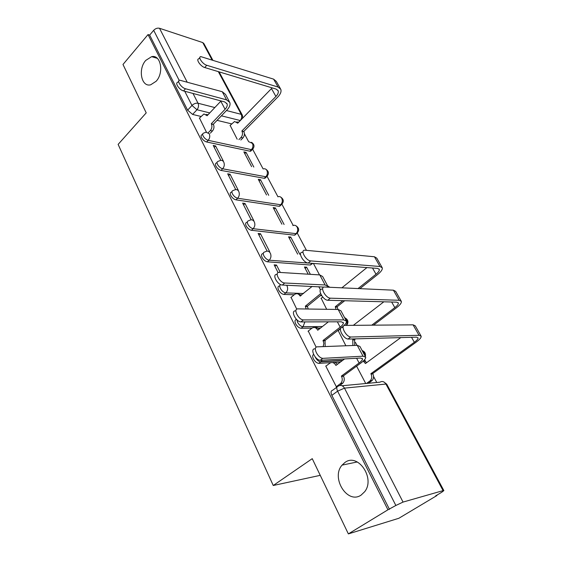 <?xml version="1.0" encoding="UTF-8"?>
<svg xmlns="http://www.w3.org/2000/svg" width="562" height="562" viewBox="0 0 562 562"><rect width="100%" height="100%" fill="white"/><g stroke="black" fill="none" stroke-linecap="round" stroke-linejoin="round"><path stroke-width="0.84" d="M344.963 462.463C357.804 452.543 375.549 478.143 364.703 491.694L361.127 495.094C347.365 504.704 330.66 477.728 342.068 465.125L344.963 462.463M145.776 60.387L151.649 56.657C160.802 54.317 164.237 72.772 156.124 81.272L150.7 84.792C141.35 87.482 137.725 69.084 145.776 60.387M313.589 354.411C312.437 355.17 312.388 356.687 313.427 358.956C314.924 361.584 316.68 363.052 318.696 363.361L320.67 361.851C318.661 361.542 316.905 360.066 315.401 357.439L315.142 356.891M296.567 319.483C294.846 319.799 294.551 321.26 295.689 323.881C297.235 326.543 299.033 328.011 301.091 328.271L303.002 326.74C300.944 326.473 299.146 325.005 297.6 322.342L296.898 319.792M279.834 285.615L279.426 285.96C277.804 286.262 277.523 287.632 278.59 290.062C280.094 292.654 281.885 294.116 283.95 294.439L285.805 292.879C283.733 292.556 281.948 291.095 280.438 288.496C279.518 286.522 279.574 285.208 280.607 284.555M263.318 253.188L262.833 253.617C261.351 253.933 261.105 255.211 262.096 257.438C263.557 259.953 265.32 261.407 267.393 261.801L269.184 260.22C267.112 259.82 265.348 258.365 263.887 255.851C262.89 253.617 263.135 252.345 264.618 252.029L265.601 251.593C267.533 250.638 269.121 251.179 270.357 253.223C271.432 255.893 271.039 258.225 269.184 260.22L312.114 263.332M247.371 221.864L246.816 222.376C245.468 222.714 245.25 223.901 246.17 225.945C247.589 228.376 249.331 229.823 251.404 230.287L253.139 228.692C251.066 228.221 249.324 226.774 247.905 224.336C246.978 222.292 247.196 221.105 248.544 220.775L249.95 220.178C251.741 219.398 253.181 219.939 254.284 221.8C255.324 224.386 254.937 226.676 253.139 228.692L296.048 233.652C297.811 231.755 298.176 229.591 297.15 227.139C296.062 225.376 294.636 224.856 292.879 225.587M231.965 191.593L231.34 192.197C230.118 192.541 229.935 193.651 230.785 195.52C232.162 197.88 233.883 199.32 235.956 199.847L237.642 198.231C235.569 197.705 233.848 196.257 232.464 193.897C231.614 192.021 231.797 190.918 233.019 190.574L234.825 189.844C236.469 189.225 237.782 189.759 238.759 191.445C239.763 193.946 239.391 196.208 237.642 198.231L280.691 204.744C282.398 202.84 282.763 200.704 281.766 198.33C280.796 196.721 279.497 196.208 277.881 196.791M217.08 162.327L216.391 163.022C215.288 163.366 215.127 164.399 215.913 166.12C217.255 168.403 218.955 169.843 221.028 170.419L222.664 168.79C220.592 168.207 218.892 166.766 217.55 164.476C216.756 162.755 216.911 161.73 218.014 161.385L220.185 160.535C221.688 160.051 222.882 160.57 223.76 162.102C224.723 164.533 224.357 166.759 222.664 168.79L265.819 176.756C267.484 174.845 267.835 172.738 266.873 170.427C266.002 168.965 264.828 168.467 263.346 168.916M202.685 134.016L201.934 134.796C200.943 135.147 200.81 136.102 201.54 137.683C202.84 139.903 204.519 141.329 206.591 141.968L208.179 140.317C206.113 139.678 204.428 138.252 203.121 136.025C202.39 134.451 202.517 133.489 203.514 133.145L206.015 132.203L209.247 133.728C210.181 136.088 209.823 138.28 208.179 140.317L251.411 149.64C253.033 147.722 253.378 145.642 252.443 143.401L249.24 141.919M348.363 533.9L312.24 458.662L273.251 485.498L118.125 144.392L146.218 112.871L122.987 64.475L148.038 34.57L387.942 509.797L348.363 533.9L398.851 518.276L436.92 495.536L436.751 495.227M376.758 382.476L373.575 376.505M365.441 361.218L364.626 359.68M357.003 345.356L355.451 342.434M319.511 274.895L313.413 263.438M306.445 250.336L297.312 233.181M293.195 225.446L281.976 204.357M277.937 196.763L267.119 176.44M263.086 168.867L252.724 149.394M248.685 141.793L244.442 133.819M436.92 495.536L435.592 495.923L441.732 492.249L443.875 490.605L443.081 490.619L403.045 502.077L395.859 505.47L337.6 391.166C336.322 388.258 336.561 386.572 338.317 386.108C340.713 384.745 342.764 385.42 344.471 388.131L403.045 502.077M387.942 509.797L395.859 505.47M231.635 123.879L217.065 120.345M200.985 116.453L192.618 114.43L196.981 109.745L191.972 105.459L184.729 91.241M148.038 34.57L149.661 35.09L153.672 30.313C155.442 28.5 157.388 27.819 159.503 28.276L202.756 42.586L203.929 43.618L212.752 60.043M253.82 167.062L246.072 152.372L244.779 153.651M246.072 152.372L243.866 151.909L251.614 166.64M223.381 161.154L215.604 145.951L214.206 147.377M215.604 145.951L213.223 145.446L220.831 160.367M268.713 195.309L260.48 179.7L259.159 180.971M260.48 179.7L258.281 179.306L266.514 194.958M238.344 190.413L230.069 174.241L228.636 175.66M230.069 174.241L227.694 173.813L235.745 189.591M284.098 224.484L275.359 207.919L273.996 209.176M275.359 207.919L273.167 207.596L281.906 224.203M253.813 220.669L245.025 203.486L243.55 204.891M245.025 203.486L242.658 203.135L251.165 219.819M299.834 254.319L290.73 237.066L289.325 238.309M290.73 237.066L288.545 236.827L297.649 254.129M269.669 251.657L260.494 233.729L258.97 235.12M260.494 233.729L258.134 233.469L267.133 251.116M310.379 274.326L306.613 267.189L305.166 268.418M306.613 267.189L304.442 267.034L308.208 274.193M280.305 272.458L276.504 265.032L274.93 266.402M276.504 265.032L274.151 264.864L278.113 272.626M321.197 298.281L326.677 309.297M291.067 297.382L296.764 309.191M338.226 330.597L345.869 345.771M308.278 331.053L316.174 347.239M326.129 365.967L325.749 365.995L336.329 386.74L337.235 386.656M340.417 362.054L334.474 362.413M330.969 362.631L318.914 363.354M320.516 328.046L316.013 328.096M311.952 328.145L301.113 328.271M321.717 295.703L320.291 295.654M294.186 294.783L283.95 294.439M311.559 264.063L310.161 265.004L267.393 261.801M295.788 234.263L294.34 235.155L251.404 230.287M280.522 205.425L279.033 206.268L235.956 199.847M265.735 177.508L264.21 178.294L221.028 170.419M251.411 150.468L250.659 151.213L249.851 151.192L206.591 141.968M320.249 475.34L273.251 485.498M230.146 125.41L237.185 139.207M199.475 118.062L206.416 132.105M389.48 509.355L331.84 395.36C330.575 392.459 330.828 390.773 332.585 390.302L336.975 387.092M149.661 35.09L187.624 110.166L192.618 114.43M356.603 366.171L365.736 383.523M229.359 101.617L225.51 94.395L222.257 91.718L179.664 80.176C176.559 80.696 181.4 87.841 185.502 88.761L183.535 90.925C179.433 90.018 174.606 82.888 177.718 82.347L178.73 81.223M221.063 100.942L207.125 115.709L203.964 113.96L199.327 118.217M206.191 114.423L208.017 114.76M208.362 132.618L210.357 130.546C211.986 128.515 212.338 126.338 211.41 124.019L213.335 124.244L227.125 109.829C229.612 107.138 230.511 104.694 229.83 102.495L226.598 99.86L185.502 88.761M213.335 124.244L213.469 124.511C214.396 126.822 214.045 128.993 212.415 131.016L210.336 133.173M183.535 90.925L224.66 101.905L227.076 103.872C227.582 105.494 226.915 107.307 225.074 109.302L211.277 123.759M280.354 88.529L276.307 81.406L273.61 79.144L200.753 56.6C197.705 57.001 202.692 64.223 206.767 65.283L204.73 67.531C200.655 66.485 195.681 59.277 198.73 58.862L199.861 57.598M272.163 87.883L237.726 123.204L234.586 121.49L229.998 125.558M238.913 139.601L240.972 137.521C242.587 135.575 242.932 133.482 242.004 131.241L243.782 131.438L277.804 97.022C280.55 94.135 281.548 91.55 280.782 89.288L278.106 87.054L206.767 65.283M204.73 67.531L276.118 89.077L278.127 90.742C278.689 92.421 277.951 94.332 275.921 96.474L241.871 130.988M236.735 121.912L238.583 122.326M243.782 131.438L243.915 131.698C244.842 133.932 244.498 136.018 242.882 137.957L240.972 137.521M240.824 140.029L242.882 137.957M329.206 287.245L327.639 285.875L322.644 276.511L319.764 274.909L279.145 272.387C274.08 272.085 279.813 283.016 284.744 283.002L282.356 285.039C277.417 285.067 271.713 274.144 276.785 274.432L277.207 274.066M312.163 286.402L300.073 295.97C298.626 293.652 296.834 293.118 294.706 294.362L290.835 297.572M297.846 293.884L301.555 295.198M306.149 308.995L305.335 306.171L307.358 306.206L321.218 294.902M307.358 306.206L308.173 309.03M320.614 293.68L305.335 306.171M282.356 285.039L323.937 287.098M328.032 287.189L327.969 286.501L325.117 284.969L284.744 283.002M381.977 267.287L376.779 258.141L374.44 256.764L304.857 250.195C299.855 249.725 305.861 260.768 310.723 260.909L308.229 263.03C303.361 262.904 297.382 251.874 302.384 252.324L302.995 251.797M336.083 309.437L335.268 306.726L337.13 306.761L344.703 300.726M308.229 263.03L377.573 268.404L379.308 269.388C379.575 270.61 378.479 272.226 376.02 274.235L358.05 288.566M342.855 300.677L335.268 306.726M366.937 267.582L341.879 287.821M322.736 297.031L320.979 298.457M359.884 288.65L377.833 274.361C381.148 271.65 382.631 269.465 382.272 267.807L379.961 266.493L310.723 260.909M337.13 306.761L337.945 309.465M346.185 320.642L340.951 310.828L338.155 309.465L297.965 308.875C292.767 308.503 298.359 319.869 303.431 319.904L300.951 321.907C295.879 321.885 290.315 310.526 295.514 310.884M328.384 321.829L317.741 330.231L317.572 329.901C315.97 327.393 314.046 326.845 311.791 328.264L308.025 331.257M314.98 327.604C316.575 327.168 317.959 327.681 319.125 329.142M323.164 346.621L323.874 343.305L323.024 340.481L325.033 340.424L340.867 328.131M341.527 327.611L342.16 327.126C345.272 324.653 346.712 322.679 346.48 321.197L343.712 319.904L303.606 319.911M325.033 340.424L325.173 346.543M301.127 321.914L341.296 321.794L343.368 322.757C343.537 323.853 342.476 325.314 340.172 327.147L323.024 340.481M401.092 300.916L395.662 291.355L393.407 290.182L324.604 287.034C319.476 286.501 325.363 297.986 330.358 298.176L327.765 300.263C322.771 300.087 316.905 288.615 322.047 289.135M352.901 345.511L352.753 339.624L354.601 339.567L355.535 338.865M327.941 300.27L396.667 302.152L398.339 302.981C398.535 304.112 397.369 305.658 394.826 307.639L371.756 325.18M353.688 338.914L352.753 339.624M383.846 301.801L353.336 325.328M340.537 328.798L337.987 330.779M373.582 325.166L396.617 307.674C400.053 305.004 401.633 302.911 401.366 301.387L399.132 300.27L330.526 298.183M354.601 339.567L354.755 345.44M329.199 361.366L329.55 361.099M365.433 356.737L359.947 346.459L357.256 345.342L317.361 346.838C312.353 346.698 317.678 358.078 322.771 358.317L320.207 360.277C315.106 360.052 309.81 348.679 314.825 348.812M344.569 358.942L335.893 365.448L335.718 365.096C334.06 362.483 332.065 361.865 329.739 363.249L325.848 366.185M332.725 362.588C334.509 362.047 336.055 362.638 337.348 364.352M336.308 386.698L340.776 383.361C342.441 381.373 342.701 379.062 341.563 376.428L341.38 376.076L343.375 375.915L361.085 362.862C364.309 360.446 365.841 358.563 365.693 357.221L363.031 356.189L323.234 358.331M343.375 375.915L343.558 376.266C344.696 378.893 344.436 381.198 342.771 383.179L339.736 385.469M320.663 360.291L360.523 358.043L362.518 358.816C362.631 359.806 361.492 361.197 359.111 362.989L341.38 376.076M420.931 335.802L415.248 325.812L413.084 324.843L344.991 325.398C340.052 325.103 345.686 336.603 350.709 336.989L348.026 339.041C342.989 338.668 337.39 327.182 342.335 327.456M400.783 337.6L365.462 363.53L363.235 361.113M366.522 383.446L370.295 380.678C371.925 378.767 372.17 376.554 371.046 374.039L370.871 373.702L372.697 373.554L416.105 342.216C419.652 339.596 421.338 337.6 421.163 336.216L419.027 335.31L351.159 337.01M348.475 339.062L416.477 337.165L418.079 337.839C418.212 338.858 416.962 340.34 414.334 342.279L370.871 373.702M363.762 360.614L366.796 362.546M372.697 373.554L372.88 373.885C374.004 376.399 373.751 378.605 372.128 380.509L369.803 381.092M368.356 383.27L371.637 380.924M342.11 385.75L379.912 382.181C382.244 380.888 384.246 381.514 385.918 384.057L344.471 388.131L337.6 391.166L331.84 395.36M443.081 490.619L385.918 384.057L386.832 384.345L443.832 490.535M238.506 122.277L240.227 120.514L221.393 115.821M209.752 112.927L196.981 109.745C198.59 107.693 198.941 105.523 198.028 103.232L214.832 107.553M226.451 110.538L241.238 114.339L218.337 71.641M211.986 59.804L202.756 42.586M159.503 28.276L187.069 81.912M193.005 93.454L198.028 103.232C195.899 102.916 193.883 103.661 191.972 105.459L187.624 110.166M342.363 360.593L320.895 361.851L322.223 360.2M322.405 326.55L303.023 326.74L304.906 321.9M303.585 293.519L285.805 292.879C287.716 290.898 288.116 288.531 287.006 285.777L286.683 285.236M310.161 265.004L312.458 263.36M294.34 235.155L296.476 233.659C299.546 230.75 299.37 228.123 295.942 225.762M279.033 206.268L281.253 204.758C284.147 201.898 283.95 199.334 280.663 197.051M264.21 178.294L265.819 176.756L266.507 176.77C269.24 173.967 269.022 171.459 265.861 169.239M249.851 151.192L251.411 149.64L252.219 149.668C254.797 146.907 254.558 144.448 251.509 142.291M252.956 148.993L250.659 151.213M267.322 176.061L264.899 178.309M282.152 203.999L279.595 206.275M297.46 232.858L294.769 235.162M312.725 263.381L310.442 265.004M346.185 325.384C347.33 323.529 347.428 321.576 346.473 319.532L344.576 317.628M364.745 355.451L364.064 352.493L362.104 350.491M240.332 120.535L240.227 120.514C241.808 118.582 242.145 116.524 241.238 114.339L242.377 115.238L242.728 118.083M179.194 80.394L153.672 30.313M220.81 101.223L225.074 109.302M210.357 130.546L212.415 131.016M211.41 124.019L213.469 124.511M222.257 91.718L226.598 99.86M275.921 96.474L271.502 88.62M243.915 131.698L242.004 131.241M278.106 87.054L273.61 79.144M300.073 295.97L300.607 295.984M318.809 286.704L320.445 289.809M305.503 306.494L307.526 306.529M319.764 274.909L325.117 284.969M376.02 274.235L372.515 268.011M337.298 307.07L335.437 307.035M379.961 266.493L374.44 256.764M317.572 329.901L318.169 329.894M337.355 321.808L340.172 327.147M323.199 340.818L325.208 340.762M338.155 309.465L343.712 319.904M394.826 307.639L391.658 302.012M354.777 339.891L352.929 339.947M399.132 300.27L393.407 290.182M335.718 365.096L336.413 365.054M356.617 358.261L359.111 362.989M340.277 383.79L342.272 383.607M341.563 376.428L343.558 376.266M357.256 345.342L363.031 356.189M365.974 363.15L365.286 363.2M414.334 342.279L411.532 337.305M372.88 373.885L371.046 374.039M419.027 335.31L413.084 324.843M151.649 56.657L157.297 58.329M301.091 328.271L303.058 326.712L322.433 326.529M318.696 363.361L321.204 361.584L342.708 360.333M329.81 287.273L328.011 286.079M346.606 325.384C348.833 322.202 348.25 319.673 344.85 317.776M365.321 356.526C365.974 353.73 364.956 351.749 362.258 350.576M386.747 384.19L383.909 381.977M242.229 114.957L219.096 71.866M342.068 465.125L357.284 461.957M226.732 103.218L227.076 103.872M278.127 90.742L277.804 90.18M379.308 269.388L379.083 268.994M303.431 319.904L300.951 321.907M343.143 322.342L343.368 322.757M330.358 298.176L327.765 300.263M398.339 302.981L398.135 302.63M322.771 358.317L320.207 360.277M340.776 383.361L342.771 383.179M362.328 358.451L362.518 358.816M350.709 336.989L348.026 339.041M372.128 380.509L370.295 380.678"/></g></svg>
